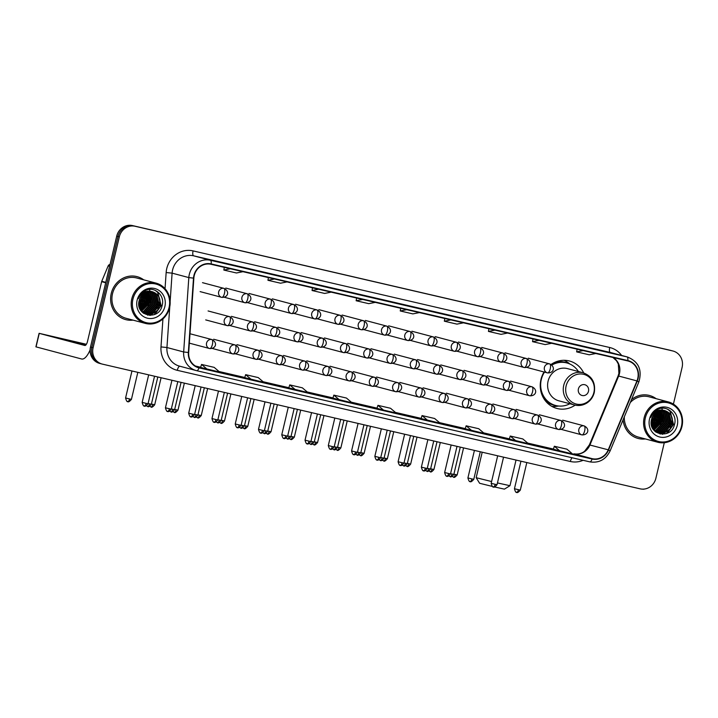 <?xml version="1.0" encoding="UTF-8"?>
<svg xmlns="http://www.w3.org/2000/svg" width="718" height="718" viewBox="0 0 718 718"><rect width="100%" height="100%" fill="white"/><g stroke="black" fill="none" stroke-linecap="round" stroke-linejoin="round"><path stroke-width="1.08" d="M544.038 371.987A24.538 22.85 104.9 0 0 540.941 379.571A24.538 22.85 104.9 0 0 556.899 408.452A24.538 22.85 104.9 0 0 575.136 405.14M583.698 372.938A24.538 22.85 104.9 0 0 569.5 361.01A24.538 22.85 104.9 0 0 551.047 364.475M654.026 429.938A18.524 17.241 104.9 0 0 654.798 429.131A18.524 17.241 104.9 0 1 654.026 429.938M656.072 427.551A18.524 17.241 104.9 0 0 659.295 420.515A18.524 17.241 104.9 0 0 659.564 412.805A18.524 17.241 104.9 0 1 659.295 420.515A18.524 17.241 104.9 0 1 656.072 427.551M653.129 429.176A18.524 17.241 104.9 0 0 653.847 428.377A18.524 17.241 104.9 0 1 653.129 429.176M655.408 426.277A18.524 17.241 104.9 0 0 657.984 420.165A18.524 17.241 104.9 0 1 655.408 426.277M141.634 311.109A18.524 17.241 104.9 0 0 142.406 310.302A18.524 17.241 104.9 0 1 141.634 311.109M143.681 308.722A18.524 17.241 104.9 0 0 146.903 301.686A18.524 17.241 104.9 0 0 147.172 293.967A18.524 17.241 104.9 0 1 146.903 301.686A18.524 17.241 104.9 0 1 143.681 308.722M140.737 310.347A18.524 17.241 104.9 0 0 141.455 309.548A18.524 17.241 104.9 0 1 140.737 310.347M143.017 307.439A18.524 17.241 104.9 0 0 145.592 301.336A18.524 17.241 104.9 0 1 143.017 307.439M673.412 404.126L682.1 367.392A13.893 12.933 104.9 0 0 673.071 351.039L670.459 350.348A13.893 12.933 104.9 0 0 670.082 350.258L132.489 225.578A13.893 12.933 104.9 0 0 116.702 236.177L90.495 347.018A13.893 12.933 104.9 0 0 99.524 363.362L100.834 363.712A13.893 12.933 104.9 0 0 101.202 363.802M673.071 351.039A13.893 12.933 104.9 0 0 672.694 350.949L135.11 226.269A13.893 12.933 104.9 0 0 119.314 236.868L93.107 347.709L91.805 347.368A13.893 12.933 104.9 0 0 100.834 363.712A13.893 12.933 104.9 0 1 91.805 347.368L118.003 236.518L91.805 347.368L90.495 347.018M135.11 226.269L133.799 225.928A13.893 12.933 104.9 0 0 118.003 236.518A13.893 12.933 104.9 0 1 133.799 225.928L671.393 350.599L132.489 225.578M659.384 411.872A18.524 17.241 104.9 0 0 659.133 410.849A18.524 17.241 104.9 0 1 659.384 411.872M147.002 293.043A18.524 17.241 104.9 0 0 146.75 292.02A18.524 17.241 104.9 0 1 147.002 293.043M111.245 293.456A22.222 20.696 104.9 0 0 125.704 319.618A22.222 20.696 104.9 0 0 133.018 320.12A22.222 20.696 104.9 0 1 125.704 319.618A22.222 20.696 104.9 0 1 111.245 293.456A22.222 20.696 104.9 0 1 137.12 276.654A22.222 20.696 104.9 0 0 111.245 293.456M623.089 419.797A22.222 20.696 104.9 0 0 638.087 438.447A22.222 20.696 104.9 0 0 645.41 438.949A22.222 20.696 104.9 0 1 638.087 438.447A22.222 20.696 104.9 0 1 623.089 419.797M194.237 275.595A14.818 13.795 -75.1 0 1 211.083 264.296L627.72 360.912A14.818 13.795 -75.1 0 1 628.115 361.01A14.818 13.795 -75.1 0 1 636.956 380.908L608.245 449.818A14.818 13.795 -75.1 0 1 592.188 458.667L199.11 367.499A14.818 13.795 -75.1 0 1 198.707 367.401A14.818 13.795 -75.1 0 1 188.69 352.52L193.851 278.144A14.818 13.795 -75.1 0 1 194.237 275.595M193.905 275.515A15.186 14.145 104.9 0 0 193.501 278.126L188.34 352.502A15.186 14.145 104.9 0 0 199.021 367.867L592.108 459.026A15.186 14.145 104.9 0 0 608.559 449.962L637.27 381.043A15.186 14.145 104.9 0 0 627.801 360.553L211.173 263.928A15.186 14.145 104.9 0 0 193.905 275.515M146.436 296.121A18.524 17.241 -75.1 0 1 145.925 301.425M658.828 414.95A18.524 17.241 -75.1 0 1 658.316 420.254M584.479 346.884L597.071 349.81A3.707 1.355 103.1 0 1 597.071 349.81A3.707 1.355 103.1 0 1 597.089 349.81L577.954 345.152L597.089 349.81M552.959 339.578A3.707 1.355 103.1 0 1 552.977 339.578A3.707 1.355 103.1 0 1 552.986 339.587L540.385 336.661M508.856 329.347A3.707 1.355 103.1 0 1 508.874 329.356A3.707 1.355 103.1 0 1 508.891 329.356L496.282 326.43M452.178 316.207L464.77 319.124A3.707 1.355 103.1 0 1 464.77 319.124A3.707 1.355 103.1 0 1 464.788 319.133L445.663 314.475L464.788 319.133M244.264 267.985A3.707 1.355 103.1 0 1 244.282 267.985A3.707 1.355 103.1 0 1 244.291 267.993L231.69 265.068M275.784 275.299L288.376 278.216A3.707 1.355 103.1 0 1 288.376 278.216A3.707 1.355 103.1 0 1 288.394 278.216L269.259 273.558L288.394 278.216M332.461 288.439A3.707 1.355 103.1 0 1 332.479 288.448A3.707 1.355 103.1 0 1 332.497 288.448L319.887 285.522M376.564 298.67A3.707 1.355 103.1 0 1 376.573 298.67A3.707 1.355 103.1 0 1 376.591 298.679L363.981 295.753M420.658 308.893A3.707 1.355 103.1 0 1 420.676 308.902A3.707 1.355 103.1 0 1 420.694 308.902L401.559 304.244L420.694 308.902M143.717 279.849A22.222 20.696 104.9 0 0 137.12 276.654A22.222 20.696 104.9 0 1 143.717 279.849M656.108 398.678A22.222 20.696 104.9 0 0 649.512 395.483A22.222 20.696 104.9 0 0 631.508 399.594A22.222 20.696 104.9 0 1 649.512 395.483L649.512 395.483A22.222 20.696 104.9 0 1 656.108 398.678M93.107 347.709A13.893 12.933 104.9 0 0 102.144 364.062A13.893 12.933 104.9 0 0 102.512 364.152L640.106 488.832A13.893 12.933 104.9 0 0 655.893 478.233L664.294 442.728M465.219 428.799L484.282 433.439L478.735 428.727L466.135 425.801L465.219 428.799M509.322 439.03L528.385 443.67L522.83 438.949L510.238 436.032L509.313 439.03M553.416 449.253L572.479 453.893L566.933 449.181L554.332 446.255L553.416 449.253M332.919 398.122L351.991 402.762L346.435 398.041L333.834 395.124L332.919 398.122M288.824 387.891L307.887 392.531L302.341 387.819L289.74 384.893L288.824 387.891M244.721 377.659L263.784 382.308L258.238 377.587L245.637 374.661L244.721 377.668M200.627 367.436L219.69 372.077L214.143 367.356L201.543 364.439L200.627 367.436M421.116 418.576L440.188 423.216L434.632 418.495L422.031 415.578L421.116 418.576M383.484 410.068L396.085 412.985L390.538 408.273L377.937 405.347L376.959 408.327L383.484 410.068L377.937 405.347M406.774 309.673L400.249 310.966L400.707 308.264M419.375 312.599L412.85 313.892L400.249 310.966M362.68 299.451L356.146 300.743L356.604 298.042M375.281 302.368L368.747 303.66L356.146 300.743M318.577 289.219L312.052 290.512L312.51 287.81M331.178 292.145L324.644 293.438L312.052 290.512M274.482 278.997L267.949 280.289L268.406 277.588M287.083 281.914L280.55 283.206L267.949 280.289M230.379 268.765L223.845 270.058L224.312 267.356M242.98 271.691L236.446 272.984L223.845 270.058M450.877 319.905L444.343 321.197L444.801 318.496M463.478 322.822L456.944 324.123L444.343 321.197M494.98 330.127L488.446 331.42L488.904 328.718M507.572 333.053L501.047 334.346L488.446 331.42M539.074 340.359L532.541 341.651L532.998 338.95M551.675 343.276L545.141 344.577L532.541 341.651M583.178 350.581L576.644 351.883L577.101 349.181M595.778 353.507L589.245 354.8L576.644 351.883M339.39 399.836L333.834 395.124M295.286 389.614L289.74 384.893M251.192 379.382L245.637 374.661M207.089 369.16L201.543 364.439M427.587 420.29L422.031 415.578M471.681 430.522L466.135 425.801M515.784 440.744L510.238 436.032M559.878 450.976L554.332 446.255M662.651 421.295A22.222 20.696 104.9 0 0 663.288 415.677A22.222 20.696 104.9 0 1 662.651 421.295M150.259 302.466A22.222 20.696 104.9 0 0 150.897 296.848A22.222 20.696 104.9 0 1 150.259 302.466M86.169 344.613L62.287 339.093L86.007 344.828M138.843 304.899A18.524 17.241 104.9 0 0 140.701 300.034M90.109 349.881A18.524 6.758 103.1 0 1 81.681 359.009A18.524 6.758 103.1 0 1 81.61 358.991L35.9 346.839L39.095 333.323L84.805 345.475A4.631 1.687 -76.9 0 0 84.823 345.484A4.631 1.687 -76.9 0 0 87.506 341.409L101.624 281.671A2.316 2.154 -75.1 0 1 101.75 281.285L108.149 265.929A2.316 2.154 -75.1 0 1 109.998 264.502M86.384 344.281L39.095 333.323M169.062 307.528A19.907 18.533 104.9 0 0 155.582 283.969A19.907 18.533 104.9 0 0 132.947 299.155A19.907 18.533 104.9 0 0 146.427 322.714A19.907 18.533 104.9 0 0 169.062 307.528M169.574 307.636A20.84 19.404 104.9 0 0 156.03 283.116A20.84 19.404 104.9 0 0 131.78 298.868A20.84 19.404 104.9 0 0 145.323 323.396A20.84 19.404 104.9 0 0 169.574 307.636M150.304 302.52A20.84 19.404 104.9 0 0 150.843 295.762M150.744 294.739A20.84 19.404 104.9 0 0 150.43 292.845M150.34 292.441A20.84 19.404 104.9 0 0 150.134 291.634M149.972 291.086A20.84 19.404 104.9 0 0 149.398 289.453M156.03 283.116L136.761 278.001A20.84 19.404 104.9 0 0 112.511 293.752A20.84 19.404 104.9 0 0 126.054 318.271L145.323 323.396M140.584 297.099L138.789 303.418M140.136 297.934L138.852 302.466M142.002 295.17L141.823 300.546L138.96 305.796M141.679 295.547L141.41 300.438L138.888 305.303M143.205 294.012L143.447 300.977L139.355 307.403M142.909 294.263L143.044 300.869L139.247 307.044M144.309 293.195L145.081 301.416L139.831 308.668M144.04 293.375L144.677 301.309L139.705 308.372M145.359 292.594L146.714 301.847L140.351 309.718M145.099 292.729L146.31 301.739L140.216 309.476M146.364 292.154L148.348 302.278L140.916 310.616M146.113 292.253L147.944 302.17L140.773 310.4M147.334 291.84L149.981 302.718L141.491 311.37M147.091 291.903L149.577 302.61L141.347 311.19M148.276 291.625L148.94 292.244L151.615 303.149L143.788 311.612L142.074 312.025M148.043 291.67L151.211 303.041L143.376 311.504L141.922 311.872M149.191 291.508L150.574 292.684L153.248 303.579L145.422 312.052L142.765 312.554M148.967 291.526L150.17 292.576L152.844 303.472L145.009 311.944L142.586 312.429M150.089 291.463L152.207 293.115L154.882 304.019L147.055 312.483L143.519 313.012M149.865 291.472L151.803 293.007L154.478 303.911L146.643 312.375L143.331 312.904M150.968 291.508L153.84 293.545L156.515 304.45L148.689 312.913L144.291 313.398M144.085 313.371L143.519 313.29M150.744 291.49L153.437 293.438L156.102 304.342L148.276 312.806L144.103 313.308M151.821 291.616L155.474 293.985L158.148 304.881L150.322 313.353L145.081 313.712M144.874 313.667L143.555 313.308M151.606 291.58L155.07 293.877L157.736 304.773L149.909 313.245L144.883 313.64M144.677 313.604L143.6 313.353M152.656 291.804L152.351 291.723A11.578 10.779 104.9 0 0 139.184 300.555C134.742 316.019 158.75 321.233 162.035 305.868C165.472 295.358 154.11 285.531 145.045 290.718C141.85 292.477 139.597 295.116 138.287 298.643C141.581 292.325 146.266 290.018 152.351 291.723C158.436 293.833 160.913 298.365 159.782 305.321L151.956 313.784L145.889 313.963L142.2 312.159M152.449 291.75L156.703 294.308L159.369 305.213L151.543 313.676L145.485 313.856L142.837 312.752M137.147 300.124A15.284 14.225 104.9 0 0 147.486 318.209A15.284 14.225 104.9 0 0 164.862 306.559A15.284 14.225 104.9 0 0 154.514 288.474A15.284 14.225 104.9 0 0 137.147 300.124M155.124 290.314L157.619 292.271L160.931 305.545L154.047 314.708M159.764 301.722L157.942 308.578M155.483 311.899L149.811 315.435M158.131 301.282L156.309 308.139M153.849 311.468L150.627 313.928M150.098 314.215L147.63 315.166M149.963 299.119L148.141 305.976M148.33 298.679L146.508 305.536M146.696 298.248L144.874 305.105M145.072 297.817L143.241 304.665M143.438 297.378L141.617 304.235M141.805 296.947L139.983 303.804M140.046 298.105L138.87 302.314M155.573 290.521L157.825 292.325L161.137 305.599L154.962 314.322M156.712 310.786L150.179 315.435M155.079 310.356L151.166 313.793M150.547 314.143L147.854 315.211M153.455 309.925L149.532 313.353M148.913 313.703L147.872 314.206M151.821 309.485L147.899 312.922M150.188 309.054L146.266 312.492M142.02 306.882L139.974 308.991M140.387 306.451L139.4 307.564M497.457 482.927L509.968 485.7L504.404 489.137L494.684 486.975M509.968 485.7L516.036 460.058M588.491 391.283A5.556 5.17 104.9 0 0 584.721 384.704A5.556 5.17 104.9 0 0 578.403 388.941A5.556 5.17 104.9 0 0 582.172 395.519A5.556 5.17 104.9 0 0 588.491 391.283M583.133 372.777L567.48 368.621A16.667 15.518 104.9 0 0 548.076 381.222A16.667 15.518 104.9 0 0 558.918 400.841L574.571 404.997C578.852 406.065 582.926 405.419 586.785 403.076C590.636 400.572 593.131 397.045 594.28 392.486C595.716 382.667 592 376.097 583.133 372.777A16.667 15.518 104.9 0 0 563.729 385.386A16.667 15.518 104.9 0 0 574.571 404.997M578.43 371.529A21.998 20.481 104.9 0 0 566.888 362.958A21.998 20.481 104.9 0 0 551.837 365.094M544.504 372.112A21.998 20.481 104.9 0 0 541.291 379.58A21.998 20.481 104.9 0 0 555.588 405.464A21.998 20.481 104.9 0 0 569.868 403.749M566.888 362.958L566.233 362.778A21.998 20.481 104.9 0 0 551.46 364.762M540.663 390.278A21.998 20.481 104.9 0 0 554.942 405.293L555.588 405.464M482.2 452.205L476.178 477.703L491.597 481.545M492.27 486.409L479.615 483.277L476.178 477.703M558.766 406.029L557.168 406.262A24.08 22.42 -75.1 0 1 551.819 406.37M564.061 360.301A24.08 22.42 -75.1 0 1 568.656 363.048L569.921 364.044M651.235 423.737A18.524 17.241 104.9 0 0 653.084 418.863M644.297 489.057A18.524 6.758 103.1 0 1 642.798 489.146A18.524 6.758 103.1 0 1 642.781 489.137L642.781 489.137M681.454 426.357A19.907 18.533 104.9 0 0 667.973 402.798A19.907 18.533 104.9 0 0 645.329 417.984A19.907 18.533 104.9 0 0 658.81 441.552A19.907 18.533 104.9 0 0 681.454 426.357M681.965 426.474A20.84 19.404 104.9 0 0 668.422 401.945A20.84 19.404 104.9 0 0 644.163 417.705A20.84 19.404 104.9 0 0 657.715 442.225A20.84 19.404 104.9 0 0 681.965 426.474M662.696 421.349A20.84 19.404 104.9 0 0 663.235 414.6M663.136 413.577A20.84 19.404 104.9 0 0 662.822 411.683M662.732 411.279A20.84 19.404 104.9 0 0 662.517 410.463M662.364 409.924A20.84 19.404 104.9 0 0 661.781 408.282M668.422 401.945L649.153 396.83A20.84 19.404 104.9 0 0 630.278 402.538M652.976 415.928L651.181 422.247M652.518 416.763L651.244 421.295M654.394 413.999L654.206 419.375L651.352 424.625M654.062 414.376L653.802 419.267L651.28 424.141M655.597 412.841L655.839 419.815L651.738 426.232M655.301 413.092L655.435 419.707L651.63 425.873M656.701 412.024L657.473 420.245L652.213 427.506M656.431 412.213L657.069 420.138L652.088 427.21M657.751 411.432L659.106 420.676L652.743 428.556M657.491 411.567L658.702 420.569L652.608 428.305M658.756 410.983L660.74 421.116L653.299 429.445M658.505 411.082L660.336 421.008L653.165 429.238M659.725 410.669L662.373 421.547L653.883 430.208M659.483 410.741L661.969 421.439L653.739 430.028M660.668 410.454L661.332 411.082L664.006 421.978L656.18 430.45L654.457 430.854M660.434 410.499L663.594 421.87L655.767 430.342L654.313 430.701M661.583 410.337L662.965 411.513L665.64 422.417L657.814 430.881L655.157 431.392M661.359 410.355L662.561 411.405L665.227 422.31L657.401 430.773L654.969 431.267M662.481 410.301L664.599 411.944L667.273 422.848L659.447 431.312L655.911 431.841M662.256 410.301L664.195 411.836L666.86 422.74L659.034 431.204L655.722 431.733M663.351 410.337L666.232 412.383L668.907 423.279L661.081 431.751L656.683 432.227M656.467 432.2L655.911 432.119M663.136 410.319L665.828 412.276L668.494 423.171L660.668 431.644L656.485 432.137M664.213 410.454L667.866 412.814L670.54 423.719L662.705 432.182L657.473 432.541M657.266 432.505L655.938 432.146M663.997 410.418L667.462 412.706L670.127 423.611L662.301 432.074L657.275 432.469M657.069 432.433L655.992 432.182M665.048 410.633L664.742 410.561A11.578 10.779 104.9 0 0 651.576 419.393C647.133 434.857 671.142 440.062 674.426 424.706C677.864 414.187 666.501 404.36 657.437 409.556C654.242 411.306 651.989 413.945 650.679 417.481C653.972 411.154 658.657 408.847 664.742 410.561C670.827 412.671 673.304 417.203 672.174 424.15L664.338 432.613L658.28 432.792L654.592 430.988M664.841 410.579L669.086 413.137L671.761 424.042L663.935 432.505L657.876 432.685L655.229 431.581M649.53 418.962A15.284 14.225 104.9 0 0 659.878 437.047A15.284 14.225 104.9 0 0 677.254 425.388A15.284 14.225 104.9 0 0 666.905 407.303A15.284 14.225 104.9 0 0 649.53 418.962M624.319 416.853A20.84 19.404 104.9 0 0 638.446 437.1L657.715 442.225M667.516 409.152L670.011 411.1L673.322 424.383L666.439 433.537M672.156 420.551L670.334 427.407M667.875 430.728L662.202 434.264M670.522 420.12L668.7 426.977M666.241 430.297L663.019 432.766M662.481 433.044L660.021 433.995M662.355 417.948L660.533 424.805M660.722 417.517L658.9 424.374M659.088 417.077L657.266 423.934M657.455 416.646L655.633 423.503M655.821 416.216L653.999 423.073M654.197 415.776L652.366 422.633M652.438 416.934L651.253 421.152M667.964 409.35L670.217 411.154L673.529 424.437L667.354 433.16M669.104 429.624L662.561 434.264M667.471 429.184L663.558 432.622M662.929 432.972L660.246 434.049M665.837 428.754L661.924 432.191M661.305 432.541L660.264 433.035M664.204 428.323L660.291 431.751M662.579 427.883L658.657 431.321M654.412 425.711L652.366 427.82M652.779 425.28L651.791 426.402M116.702 236.177L119.314 236.868M670.082 350.258L672.694 350.949M636.956 380.908L618.665 376.044A14.818 13.795 104.9 0 0 619.463 373.593A14.818 13.795 104.9 0 0 613.082 357.519M592.188 458.667L573.897 453.803A14.818 13.795 104.9 0 0 589.954 444.963L618.665 376.044L618.081 375.981L618.907 373.423L618.315 364.035L616.511 360.768L612.948 357.492M165.032 288.681L166.154 272.535A23.155 21.558 -75.1 0 1 193.079 250.887L609.717 347.512A4.631 1.687 -76.9 0 0 610.282 352.448L193.654 255.823A18.524 17.241 104.9 0 0 172.589 269.95A18.524 17.241 104.9 0 0 172.105 273.145L170.148 301.38M609.717 347.512A23.155 21.558 -75.1 0 1 621.644 355.464M610.776 352.574A18.524 17.241 104.9 0 0 610.282 352.448L627.002 356.891A18.524 17.241 -75.1 0 1 627.496 357.017L610.776 352.574M188.34 352.502L183.664 351.964L166.944 347.521A18.524 17.241 104.9 0 0 179.473 366.126L196.705 370.694A4.631 1.687 -76.9 0 0 196.705 370.694A18.524 17.241 -75.1 0 1 196.194 370.569A18.524 17.241 -75.1 0 1 183.664 351.964L188.825 277.588A18.524 17.241 -75.1 0 1 189.31 274.402A18.524 17.241 -75.1 0 1 210.365 260.266A4.631 1.687 103.1 0 1 211.173 263.928M193.501 278.126L188.825 277.588L172.105 273.145L166.154 272.535M592.108 459.026A4.631 1.687 103.1 0 1 589.792 461.862L196.705 370.694A4.631 1.687 -76.9 0 0 199.021 367.867M608.559 449.962L610.156 450.832C605.804 459.592 599.009 463.263 589.792 461.862A4.631 1.687 103.1 0 1 589.765 461.853L196.723 370.703M637.27 381.043L638.867 381.922C642.359 369.851 638.571 361.549 627.496 357.017M627.801 360.553A4.631 1.687 -76.9 0 0 627.002 356.891L210.365 260.266L193.654 255.823A4.631 1.687 -76.9 0 1 193.079 250.887M583.106 460.31A23.155 21.558 -75.1 0 1 570.352 461.486L177.265 370.317A23.155 21.558 -75.1 0 1 160.994 346.911L162.932 318.918M169.78 306.703L166.944 347.521L160.994 346.911M179.868 366.234A4.631 1.687 -76.9 0 0 177.265 370.317M572.129 457.761A4.631 1.687 -76.9 0 0 570.352 461.486M608.245 449.818L589.37 444.891L618.081 375.981M199.11 367.499L198.312 367.293M195.449 366.036L200.681 367.248L195.449 366.036M219.008 371.502L244.784 377.48L219.008 371.502M263.111 381.725L288.878 387.702L263.111 381.725M307.205 391.956L332.981 397.934L307.205 391.956M351.308 402.179L377.076 408.156L351.308 402.179M395.403 412.41L421.179 418.388L395.403 412.41M439.506 422.633L465.273 428.61L439.506 422.633M483.6 432.864L509.376 438.842L483.6 432.864M527.703 443.096L553.47 449.064L527.703 443.087M589.37 444.891L584.676 451.164C583.608 452.134 579.776 454.835 573.87 453.794L573.897 453.803A8.338 3.043 -76.9 0 0 573.87 453.794A8.338 3.043 -76.9 0 0 573.835 453.794M105.69 282.757L101.624 281.671M39.248 333.367L36.053 346.884M101.75 281.285L105.779 282.362M109.576 266.306L108.149 265.929M147.037 300.097A18.524 17.241 104.9 0 0 146.939 293.518M146.768 292.693A18.524 17.241 104.9 0 0 146.607 292.064M138.879 305.186A18.524 17.241 104.9 0 0 140.863 300.079M147.325 301.784A18.982 17.672 104.9 0 0 147.809 295.547M147.657 294.236A18.982 17.672 104.9 0 0 147.208 292.029M593.894 392.423A15.311 14.261 104.9 0 0 583.528 374.293A15.311 14.261 104.9 0 0 566.116 385.979A15.311 14.261 104.9 0 0 576.482 404.099A15.311 14.261 104.9 0 0 593.894 392.423M544.63 399.791A22.204 20.669 104.9 0 0 556.728 405.733M568.01 363.29A22.204 20.669 104.9 0 0 554.556 362.437M223.926 288.358A4.631 4.308 104.9 0 0 218.658 291.894A4.631 4.308 104.9 0 0 221.799 297.369A4.631 1.687 -76.9 0 0 221.817 297.378A4.631 1.687 -76.9 0 0 224.492 293.303A4.631 1.687 103.1 0 0 223.926 288.358A4.631 4.308 104.9 0 1 224.052 288.394C229.939 291.337 228.109 297.629 221.817 297.378L200.116 291.616M129.563 398.957L125.578 397.978C127.176 403.992 128.414 400.725 127.822 401.604A3.007 1.095 -76.9 0 0 127.822 401.604A3.007 1.095 -76.9 0 0 129.563 398.957L131.43 399.361L137.82 372.337M247.198 293.761A4.631 4.308 104.9 0 0 241.93 297.288A4.631 4.308 104.9 0 0 245.062 302.772A4.631 1.687 -76.9 0 0 245.08 302.772A4.631 1.687 -76.9 0 0 247.764 298.697A4.631 1.687 103.1 0 0 247.198 293.761A4.631 4.308 104.9 0 1 247.315 293.788C253.212 296.74 251.372 303.032 245.08 302.772L224.33 297.261M149.739 406.289L151.094 406.998A3.007 1.095 -76.9 0 0 151.094 406.998A3.007 1.095 -76.9 0 0 152.835 404.351L151.417 404.019M161.092 377.74L154.702 404.764L152.835 404.351M270.462 299.155A4.631 4.308 104.9 0 0 265.193 302.682A4.631 4.308 104.9 0 0 268.335 308.166A4.631 1.687 -76.9 0 0 268.352 308.166A4.631 1.687 -76.9 0 0 271.027 304.091A4.631 1.687 103.1 0 0 270.462 299.155A4.631 4.308 104.9 0 1 270.587 299.182C276.475 302.134 274.644 308.426 268.352 308.166L247.593 302.655M173.002 411.683L174.357 412.392A3.007 1.095 -76.9 0 0 174.357 412.392A3.007 1.095 -76.9 0 0 176.098 409.745L174.689 409.413M184.355 383.134L177.965 410.157L176.098 409.745M293.734 304.549A4.631 4.308 104.9 0 0 288.465 308.085A4.631 4.308 104.9 0 0 291.598 313.56A4.631 1.687 -76.9 0 0 291.616 313.569A4.631 1.687 -76.9 0 0 294.299 309.485A4.631 1.687 103.1 0 0 293.734 304.549A4.631 4.308 104.9 0 1 293.85 304.576C299.747 307.528 297.907 313.82 291.616 313.569L270.865 308.049M196.274 417.077L197.629 417.795A3.007 1.095 -76.9 0 0 197.629 417.795A3.007 1.095 -76.9 0 0 199.371 415.139L197.953 414.807M207.628 388.528L201.237 415.551L199.371 415.139M316.997 309.943A4.631 4.308 104.9 0 0 311.729 313.479A4.631 4.308 104.9 0 0 314.87 318.954A4.631 1.687 -76.9 0 0 314.888 318.963A4.631 1.687 -76.9 0 0 317.562 314.888A4.631 1.687 103.1 0 0 316.997 309.943A4.631 4.308 104.9 0 1 317.123 309.979C323.01 312.922 321.179 319.214 314.888 318.963L294.129 313.452M219.537 422.471L220.893 423.189A3.007 1.095 -76.9 0 0 220.893 423.189A3.007 1.095 -76.9 0 0 222.634 420.542L221.225 420.209M230.891 393.922L224.501 420.945L222.634 420.542M340.269 315.346A4.631 4.308 104.9 0 0 335.001 318.873A4.631 4.308 104.9 0 0 338.133 324.356A4.631 1.687 -76.9 0 0 338.151 324.356A4.631 1.687 -76.9 0 0 340.835 320.282A4.631 1.687 103.1 0 0 340.269 315.346A4.631 4.308 104.9 0 1 340.386 315.373C346.282 318.316 344.443 324.617 338.151 324.356L317.401 318.846M242.81 427.874L244.165 428.583A3.007 1.095 -76.9 0 0 244.165 428.583A3.007 1.095 -76.9 0 0 245.906 425.936L244.488 425.603M254.163 399.325L247.773 426.348L245.906 425.936M363.532 320.74A4.631 4.308 104.9 0 0 358.264 324.267A4.631 4.308 104.9 0 0 361.405 329.75A4.631 1.687 -76.9 0 0 361.423 329.75A4.631 1.687 -76.9 0 0 364.098 325.676A4.631 1.687 103.1 0 0 363.532 320.74A4.631 4.308 104.9 0 1 363.658 320.766C369.546 323.719 367.715 330.011 361.423 329.75L340.664 324.24M266.073 433.268L267.428 433.977A3.007 1.095 -76.9 0 0 267.428 433.977A3.007 1.095 -76.9 0 0 269.169 431.33L267.76 430.997M277.426 404.719L271.036 431.742L269.169 431.33M386.805 326.134A4.631 4.308 104.9 0 0 381.536 329.67A4.631 4.308 104.9 0 0 384.668 335.144A4.631 1.687 -76.9 0 0 384.686 335.153A4.631 1.687 -76.9 0 0 387.37 331.07A4.631 1.687 103.1 0 0 386.805 326.134A4.631 4.308 104.9 0 1 386.921 326.16C392.818 329.113 390.978 335.405 384.686 335.153L363.927 329.634M289.345 438.662L290.7 439.38A3.007 1.095 -76.9 0 0 290.7 439.38A3.007 1.095 -76.9 0 0 292.441 436.724L291.023 436.391M300.698 410.113L294.308 437.136L292.441 436.724M410.068 331.528A4.631 4.308 104.9 0 0 404.799 335.064A4.631 4.308 104.9 0 0 407.941 340.538A4.631 1.687 -76.9 0 0 407.959 340.547A4.631 1.687 -76.9 0 0 410.633 336.473A4.631 1.687 103.1 0 0 410.068 331.528A4.631 4.308 104.9 0 1 410.193 331.563C416.081 334.507 414.25 340.799 407.959 340.547L387.199 335.028M312.608 444.056L313.963 444.774A3.007 1.095 -76.9 0 0 313.963 444.774A3.007 1.095 -76.9 0 0 315.705 442.126L314.296 441.794M323.962 415.507L317.571 442.53L315.705 442.126M433.331 336.921A4.631 4.308 104.9 0 0 428.072 340.458A4.631 4.308 104.9 0 0 431.204 345.941A4.631 1.687 -76.9 0 0 431.222 345.941A4.631 1.687 -76.9 0 0 433.905 341.867A4.631 1.687 103.1 0 0 433.331 336.921A4.631 4.308 104.9 0 1 433.457 336.957C439.353 339.901 437.513 346.202 431.222 345.941L410.463 340.431M335.88 449.459L337.236 450.168A3.007 1.095 -76.9 0 0 337.236 450.168A3.007 1.095 -76.9 0 0 338.977 447.52L337.559 447.188M347.234 420.91L340.844 447.933L338.977 447.52M456.603 342.324A4.631 4.308 104.9 0 0 451.335 345.852A4.631 4.308 104.9 0 0 454.476 351.335A4.631 1.687 -76.9 0 0 454.494 351.335A4.631 1.687 -76.9 0 0 457.169 347.261A4.631 1.687 103.1 0 0 456.603 342.324A4.631 4.308 104.9 0 1 456.729 342.351C462.616 345.304 460.785 351.596 454.494 351.335L433.735 345.825M359.144 454.853L360.499 455.562A3.007 1.095 -76.9 0 0 360.499 455.562A3.007 1.095 -76.9 0 0 362.24 452.914L360.831 452.582M370.497 426.304L364.107 453.327L362.24 452.914M479.866 347.718A4.631 4.308 104.9 0 0 474.607 351.246A4.631 4.308 104.9 0 0 477.739 356.729A4.631 1.687 -76.9 0 0 477.757 356.738A4.631 1.687 -76.9 0 0 480.441 352.655A4.631 1.687 103.1 0 0 479.866 347.718A4.631 4.308 104.9 0 1 479.992 347.745C485.889 350.698 484.049 356.99 477.757 356.738L456.998 351.219M382.416 460.247L383.771 460.965A3.007 1.095 -76.9 0 0 383.771 460.965A3.007 1.095 -76.9 0 0 385.512 458.308L384.094 457.976M393.76 431.697L387.379 458.721L385.512 458.308M503.139 353.112A4.631 4.308 104.9 0 0 497.87 356.649A4.631 4.308 104.9 0 0 501.011 362.123A4.631 1.687 -76.9 0 0 501.029 362.132A4.631 1.687 -76.9 0 0 503.704 358.058A4.631 1.687 103.1 0 0 503.139 353.112A4.631 4.308 104.9 0 1 503.264 353.148C509.152 356.092 507.321 362.384 501.029 362.132L480.27 356.613M405.679 465.641L407.034 466.359A3.007 1.095 -76.9 0 0 407.034 466.359A3.007 1.095 -76.9 0 0 408.775 463.711L407.366 463.379M417.032 437.091L410.642 464.115L408.775 463.711M526.402 358.506A4.631 4.308 104.9 0 0 521.142 362.043A4.631 4.308 104.9 0 0 524.275 367.526A4.631 1.687 -76.9 0 0 524.293 367.526A4.631 1.687 -76.9 0 0 526.976 363.452A4.631 1.687 103.1 0 0 526.402 358.506A4.631 4.308 104.9 0 1 526.527 358.542C532.424 361.486 530.584 367.778 524.293 367.526L503.533 362.016M428.951 471.044L430.306 471.753A3.007 1.095 -76.9 0 0 430.306 471.753A3.007 1.095 -76.9 0 0 432.048 469.105L430.629 468.773M440.296 442.494L433.914 469.518L432.048 469.105M549.674 363.909A4.631 4.308 104.9 0 0 544.406 367.436A4.631 4.308 104.9 0 0 547.547 372.92A4.631 1.687 -76.9 0 0 547.565 372.92A4.631 1.687 -76.9 0 0 550.239 368.846A4.631 1.687 103.1 0 0 549.674 363.909A4.631 4.308 104.9 0 1 549.8 363.936C555.687 366.889 553.856 373.18 547.565 372.92L526.806 367.41M452.214 476.438L453.57 477.147A3.007 1.095 -76.9 0 0 453.57 477.147A3.007 1.095 -76.9 0 0 455.311 474.499L453.902 474.167M463.568 447.888L457.178 474.912L455.311 474.499M147.737 406.505A3.007 1.095 -76.9 0 0 147.755 406.505A3.007 1.095 -76.9 0 0 149.497 403.857L148.079 403.525M229.509 316.656A4.631 4.308 104.9 0 0 224.249 320.183A4.631 4.308 104.9 0 0 227.382 325.667A4.631 1.687 -76.9 0 0 227.4 325.667A4.631 1.687 -76.9 0 0 230.083 321.592A4.631 1.687 103.1 0 0 229.509 316.656A4.631 4.308 104.9 0 1 229.634 316.683C235.531 319.636 233.691 325.927 227.4 325.667L205.707 319.905M157.816 376.977L151.363 404.27L149.497 403.857M169.663 411.19L171.019 411.899A3.007 1.095 -76.9 0 0 171.019 411.899A3.007 1.095 -76.9 0 0 172.76 409.251L171.351 408.919M252.781 322.05A4.631 4.308 104.9 0 0 247.513 325.577A4.631 4.308 104.9 0 0 250.645 331.061A4.631 1.687 -76.9 0 0 250.672 331.061A4.631 1.687 -76.9 0 0 253.346 326.986A4.631 1.687 103.1 0 0 252.781 322.05A4.631 4.308 104.9 0 1 252.907 322.077C258.794 325.03 256.954 331.321 250.672 331.061L229.913 325.55M181.08 382.371L174.627 409.664L172.76 409.251M194.273 417.293A3.007 1.095 -76.9 0 0 194.291 417.302A3.007 1.095 -76.9 0 0 196.032 414.645L194.614 414.313M276.044 327.444A4.631 4.308 104.9 0 0 270.785 330.98A4.631 4.308 104.9 0 0 273.917 336.455A4.631 1.687 -76.9 0 0 273.935 336.464A4.631 1.687 -76.9 0 0 276.609 332.38A4.631 1.687 103.1 0 0 276.044 327.444A4.631 4.308 104.9 0 1 276.17 327.471C282.057 330.424 280.226 336.715 273.935 336.464L253.176 330.944M204.352 387.765L197.899 415.058L196.032 414.645M216.199 421.978L217.554 422.696A3.007 1.095 -76.9 0 0 217.554 422.696A3.007 1.095 -76.9 0 0 219.295 420.048L217.886 419.716M299.316 332.838A4.631 4.308 104.9 0 0 294.048 336.374A4.631 4.308 104.9 0 0 297.18 341.849A4.631 1.687 -76.9 0 0 297.198 341.858A4.631 1.687 -76.9 0 0 299.882 337.783A4.631 1.687 103.1 0 0 299.316 332.838A4.631 4.308 104.9 0 1 299.442 332.874C305.329 335.818 303.49 342.109 297.198 341.858L276.448 336.347M227.615 393.168L221.162 420.452L219.295 420.048M240.808 428.09A3.007 1.095 -76.9 0 0 240.826 428.09A3.007 1.095 -76.9 0 0 242.567 425.442L241.149 425.11M322.579 338.241A4.631 4.308 104.9 0 0 317.32 341.768A4.631 4.308 104.9 0 0 320.452 347.252A4.631 1.687 -76.9 0 0 320.47 347.252A4.631 1.687 -76.9 0 0 323.145 343.177A4.631 1.687 103.1 0 0 322.579 338.241A4.631 4.308 104.9 0 1 322.705 338.268C328.593 341.212 326.762 347.512 320.47 347.252L299.711 341.741M250.887 398.562L244.434 425.855L242.567 425.442M262.734 432.774L264.089 433.484A3.007 1.095 -76.9 0 0 264.089 433.484A3.007 1.095 -76.9 0 0 265.831 430.836L264.421 430.504M345.852 343.635A4.631 4.308 104.9 0 0 340.583 347.162A4.631 4.308 104.9 0 0 343.716 352.646A4.631 1.687 -76.9 0 0 343.734 352.646A4.631 1.687 -76.9 0 0 346.417 348.571A4.631 1.687 103.1 0 0 345.852 343.635A4.631 4.308 104.9 0 1 345.977 343.662C351.865 346.614 350.025 352.906 343.734 352.646L322.983 347.135M274.15 403.956L267.697 431.249L265.831 430.836M287.344 438.877A3.007 1.095 -76.9 0 0 287.362 438.886A3.007 1.095 -76.9 0 0 289.103 436.23L287.685 435.898M369.115 349.029A4.631 4.308 104.9 0 0 363.855 352.565A4.631 4.308 104.9 0 0 366.988 358.04A4.631 1.687 -76.9 0 0 367.006 358.049A4.631 1.687 -76.9 0 0 369.68 353.965A4.631 1.687 103.1 0 0 369.115 349.029A4.631 4.308 104.9 0 1 369.24 349.056C375.128 352.008 373.297 358.3 367.006 358.049L346.247 352.529M297.423 409.35L290.969 436.643L289.103 436.23M309.27 443.562L310.625 444.28A3.007 1.095 -76.9 0 0 310.625 444.28A3.007 1.095 -76.9 0 0 312.366 441.633L310.957 441.301M392.387 354.423A4.631 4.308 104.9 0 0 387.119 357.959A4.631 4.308 104.9 0 0 390.251 363.434A4.631 1.687 -76.9 0 0 390.269 363.443A4.631 1.687 -76.9 0 0 392.952 359.368A4.631 1.687 103.1 0 0 392.387 354.423A4.631 4.308 104.9 0 1 392.504 354.459C398.4 357.402 396.56 363.694 390.269 363.443L369.519 357.923M320.686 414.753L314.233 442.037L312.366 441.633M333.879 449.674A3.007 1.095 -76.9 0 0 333.897 449.674A3.007 1.095 -76.9 0 0 335.638 447.027L334.22 446.695M415.65 359.817A4.631 4.308 104.9 0 0 410.391 363.353A4.631 4.308 104.9 0 0 413.523 368.837A4.631 1.687 -76.9 0 0 413.541 368.837A4.631 1.687 -76.9 0 0 416.216 364.762A4.631 1.687 103.1 0 0 415.65 359.817A4.631 4.308 104.9 0 1 415.776 359.853C421.663 362.796 419.833 369.097 413.541 368.837L392.782 363.326M343.949 420.147L337.505 447.44L335.638 447.027M355.805 454.359L357.16 455.068A3.007 1.095 -76.9 0 0 357.16 455.068A3.007 1.095 -76.9 0 0 358.901 452.421L357.492 452.089M438.922 365.22A4.631 4.308 104.9 0 0 433.654 368.747A4.631 4.308 104.9 0 0 436.786 374.231A4.631 1.687 -76.9 0 0 436.804 374.231A4.631 1.687 -76.9 0 0 439.488 370.156A4.631 1.687 103.1 0 0 438.922 365.22A4.631 4.308 104.9 0 1 439.039 365.247C444.936 368.199 443.096 374.491 436.804 374.231L416.054 368.72M367.221 425.541L360.768 452.834L358.901 452.421M380.414 460.462A3.007 1.095 -76.9 0 0 380.432 460.471A3.007 1.095 -76.9 0 0 382.173 457.815L380.755 457.483M462.186 370.614A4.631 4.308 104.9 0 0 456.917 374.141A4.631 4.308 104.9 0 0 460.058 379.625A4.631 1.687 -76.9 0 0 460.076 379.634A4.631 1.687 -76.9 0 0 462.751 375.55A4.631 1.687 103.1 0 0 462.186 370.614A4.631 4.308 104.9 0 1 462.311 370.641C468.199 373.593 466.368 379.885 460.076 379.634L439.317 374.114M390.484 430.935L384.04 458.228L382.173 457.815M402.34 465.147L403.695 465.865A3.007 1.095 -76.9 0 0 403.695 465.865A3.007 1.095 -76.9 0 0 405.437 463.218L404.028 462.886M485.458 376.008A4.631 4.308 104.9 0 0 480.189 379.544A4.631 4.308 104.9 0 0 483.322 385.019A4.631 1.687 -76.9 0 0 483.34 385.027A4.631 1.687 -76.9 0 0 486.023 380.953A4.631 1.687 103.1 0 0 485.458 376.008A4.631 4.308 104.9 0 1 485.574 376.044C491.471 378.987 489.631 385.279 483.34 385.027L462.589 379.508M413.756 436.338L407.303 463.622L405.437 463.218M426.95 471.259A3.007 1.095 -76.9 0 0 426.968 471.259A3.007 1.095 -76.9 0 0 428.709 468.612L427.291 468.28M508.721 381.402A4.631 4.308 104.9 0 0 503.453 384.938A4.631 4.308 104.9 0 0 506.594 390.421A4.631 1.687 -76.9 0 0 506.612 390.421A4.631 1.687 -76.9 0 0 509.286 386.347A4.631 1.687 103.1 0 0 508.721 381.402A4.631 4.308 104.9 0 1 508.847 381.438C514.734 384.381 512.903 390.673 506.612 390.421L485.853 384.911M437.02 441.732L430.576 469.025L428.709 468.612M448.876 475.944L450.231 476.653A3.007 1.095 -76.9 0 0 450.231 476.653A3.007 1.095 -76.9 0 0 451.972 474.006L450.563 473.674M531.993 386.805A4.631 4.308 104.9 0 0 526.725 390.332A4.631 4.308 104.9 0 0 529.857 395.815A4.631 1.687 -76.9 0 0 529.875 395.815A4.631 1.687 -76.9 0 0 532.559 391.741A4.631 1.687 103.1 0 0 531.993 386.805A4.631 4.308 104.9 0 1 532.11 386.831C538.006 389.784 536.166 396.076 529.875 395.815L509.125 390.305M460.292 447.126L453.839 474.418L451.972 474.006M146.158 403.363L142.164 402.385C143.762 408.398 145.009 405.131 144.417 406.011A3.007 1.095 -76.9 0 0 144.417 406.011A3.007 1.095 -76.9 0 0 146.158 403.363L148.025 403.776L154.541 376.214M211.828 339.551A4.631 4.308 104.9 0 0 206.56 343.078A4.631 4.308 104.9 0 0 209.701 348.562A4.631 1.687 -76.9 0 0 209.719 348.562A4.631 1.687 -76.9 0 0 212.393 344.487A4.631 1.687 103.1 0 0 211.828 339.551A4.631 4.308 104.9 0 1 211.954 339.578C217.841 342.531 216.01 348.822 209.719 348.562L189.337 343.15M169.421 408.757L165.436 407.788C167.034 413.792 168.272 410.525 167.68 411.405A3.007 1.095 -76.9 0 0 169.421 408.757L171.288 409.17L177.804 381.617M167.671 411.405A3.007 1.095 -76.9 0 0 167.68 411.405C167.509 410.382 167.366 413.801 171.288 409.17M235.091 344.945A4.631 4.308 104.9 0 0 229.832 348.472A4.631 4.308 104.9 0 0 232.964 353.956A4.631 1.687 -76.9 0 0 232.982 353.956A4.631 1.687 -76.9 0 0 235.666 349.881A4.631 1.687 103.1 0 0 235.091 344.945A4.631 4.308 104.9 0 1 235.217 344.972C241.113 347.925 239.274 354.216 232.982 353.956L212.223 348.445M192.693 414.151L188.699 413.182C190.297 419.186 191.544 415.919 190.952 416.808A3.007 1.095 -76.9 0 0 190.952 416.808A3.007 1.095 -76.9 0 0 192.693 414.151L194.56 414.564L201.076 387.011M258.363 350.339A4.631 4.308 104.9 0 0 253.095 353.875A4.631 4.308 104.9 0 0 256.236 359.35A4.631 1.687 -76.9 0 0 256.254 359.359A4.631 1.687 -76.9 0 0 258.929 355.275A4.631 1.687 103.1 0 0 258.363 350.339A4.631 4.308 104.9 0 1 258.489 350.366C264.377 353.319 262.546 359.61 256.254 359.359L235.495 353.839M215.956 419.554L211.972 418.576C213.569 424.589 214.808 421.322 214.215 422.202A3.007 1.095 -76.9 0 0 215.956 419.554L217.823 419.958L224.339 392.405M214.206 422.202A3.007 1.095 -76.9 0 0 214.215 422.202C214.045 421.17 213.901 424.589 217.823 419.958M281.627 355.733A4.631 4.308 104.9 0 0 276.367 359.269A4.631 4.308 104.9 0 0 279.499 364.744A4.631 1.687 -76.9 0 0 279.517 364.753A4.631 1.687 -76.9 0 0 282.201 360.678A4.631 1.687 103.1 0 0 281.627 355.733A4.631 4.308 104.9 0 1 281.752 355.769C287.649 358.713 285.809 365.004 279.517 364.753L258.758 359.242M239.229 424.948L235.235 423.97C236.832 429.983 238.071 426.716 237.487 427.596A3.007 1.095 -76.9 0 0 237.487 427.596A3.007 1.095 -76.9 0 0 239.229 424.948L241.095 425.361L247.611 397.799M304.899 361.136A4.631 4.308 104.9 0 0 299.63 364.663A4.631 4.308 104.9 0 0 302.772 370.147A4.631 1.687 -76.9 0 0 302.79 370.147A4.631 1.687 -76.9 0 0 305.464 366.072A4.631 1.687 103.1 0 0 304.899 361.136A4.631 4.308 104.9 0 1 305.024 361.163C310.912 364.116 309.081 370.407 302.79 370.147L282.03 364.636M262.492 430.342L258.498 429.373C260.104 435.377 261.343 432.11 260.751 432.99A3.007 1.095 -76.9 0 0 262.492 430.342L264.359 430.755L270.874 403.202M260.742 432.99A3.007 1.095 -76.9 0 0 260.751 432.99C260.58 431.967 260.437 435.386 264.359 430.755M328.162 366.53A4.631 4.308 104.9 0 0 322.903 370.057A4.631 4.308 104.9 0 0 326.035 375.541A4.631 1.687 -76.9 0 0 326.053 375.541A4.631 1.687 -76.9 0 0 328.736 371.466A4.631 1.687 103.1 0 0 328.162 366.53A4.631 4.308 104.9 0 1 328.288 366.557C334.184 369.51 332.344 375.801 326.053 375.541L305.294 370.03M285.764 435.736L281.77 434.767C283.368 440.771 284.606 437.504 284.023 438.393A3.007 1.095 -76.9 0 0 284.023 438.393A3.007 1.095 -76.9 0 0 285.764 435.736L287.631 436.149L294.138 408.596M351.434 371.924A4.631 4.308 104.9 0 0 346.166 375.46A4.631 4.308 104.9 0 0 349.298 380.935A4.631 1.687 -76.9 0 0 349.325 380.944A4.631 1.687 -76.9 0 0 351.999 376.86A4.631 1.687 103.1 0 0 351.434 371.924A4.631 4.308 104.9 0 1 351.56 371.951C357.447 374.904 355.616 381.195 349.325 380.944L328.566 375.424M309.027 441.139L305.033 440.161C306.64 446.165 307.878 442.907 307.286 443.787A3.007 1.095 -76.9 0 0 309.027 441.139L310.894 441.543L317.41 413.99M307.277 443.787A3.007 1.095 -76.9 0 0 307.286 443.787C307.116 442.755 306.972 446.174 310.894 441.543M374.697 377.318A4.631 4.308 104.9 0 0 369.438 380.854A4.631 4.308 104.9 0 0 372.57 386.329A4.631 1.687 -76.9 0 0 372.588 386.338A4.631 1.687 -76.9 0 0 375.272 382.263A4.631 1.687 103.1 0 0 374.697 377.318A4.631 4.308 104.9 0 1 374.823 377.354C380.719 380.298 378.88 386.589 372.588 386.338L351.829 380.827M332.299 446.533L328.305 445.555C329.903 451.568 331.142 448.301 330.558 449.181A3.007 1.095 -76.9 0 0 330.558 449.181A3.007 1.095 -76.9 0 0 332.299 446.533L334.166 446.946L340.673 419.384M397.969 382.721A4.631 4.308 104.9 0 0 392.701 386.248A4.631 4.308 104.9 0 0 395.833 391.732A4.631 1.687 -76.9 0 0 395.86 391.732A4.631 1.687 -76.9 0 0 398.535 387.657A4.631 1.687 103.1 0 0 397.969 382.721A4.631 4.308 104.9 0 1 398.095 382.748C403.983 385.692 402.152 391.992 395.86 391.732L375.101 386.221M355.563 451.927L351.569 450.958C353.175 456.962 354.414 453.695 353.821 454.575A3.007 1.095 -76.9 0 0 355.563 451.927L357.429 452.34L363.945 424.787M353.812 454.575A3.007 1.095 -76.9 0 0 353.821 454.575C353.651 453.552 353.507 456.971 357.429 452.34M421.233 388.115A4.631 4.308 104.9 0 0 415.973 391.642A4.631 4.308 104.9 0 0 419.106 397.126A4.631 1.687 -76.9 0 0 419.124 397.126A4.631 1.687 -76.9 0 0 421.807 393.051A4.631 1.687 103.1 0 0 421.233 388.115A4.631 4.308 104.9 0 1 421.358 388.142C427.255 391.095 425.415 397.386 419.124 397.126L398.364 391.615M378.835 457.321L374.841 456.352C376.438 462.356 377.677 459.089 377.094 459.978A3.007 1.095 -76.9 0 0 377.094 459.978A3.007 1.095 -76.9 0 0 378.835 457.321L380.702 457.734L387.208 430.181M444.505 393.509A4.631 4.308 104.9 0 0 439.236 397.045A4.631 4.308 104.9 0 0 442.369 402.52A4.631 1.687 -76.9 0 0 442.396 402.529A4.631 1.687 -76.9 0 0 445.07 398.445A4.631 1.687 103.1 0 0 444.505 393.509A4.631 4.308 104.9 0 1 444.63 393.536C450.518 396.489 448.678 402.78 442.396 402.529L421.637 397.009M402.098 462.724L398.104 461.746C399.711 467.75 400.949 464.492 400.357 465.372A3.007 1.095 -76.9 0 0 402.098 462.724L403.965 463.128L410.481 435.575M400.348 465.363A3.007 1.095 -76.9 0 0 400.357 465.372C400.186 464.34 400.043 467.759 403.965 463.128M467.768 398.903A4.631 4.308 104.9 0 0 462.509 402.439A4.631 4.308 104.9 0 0 465.641 407.914A4.631 1.687 -76.9 0 0 465.659 407.923A4.631 1.687 -76.9 0 0 468.342 403.848A4.631 1.687 103.1 0 0 467.768 398.903A4.631 4.308 104.9 0 1 467.894 398.939C473.79 401.883 471.95 408.174 465.659 407.923L444.9 402.403M425.37 468.118L421.376 467.14C422.974 473.153 424.212 469.886 423.62 470.766A3.007 1.095 -76.9 0 0 423.62 470.766A3.007 1.095 -76.9 0 0 425.37 468.118L427.237 468.531L433.744 440.969M491.04 404.297A4.631 4.308 104.9 0 0 485.772 407.833A4.631 4.308 104.9 0 0 488.904 413.317A4.631 1.687 -76.9 0 0 488.931 413.317A4.631 1.687 -76.9 0 0 491.606 409.242A4.631 1.687 103.1 0 0 491.04 404.297A4.631 4.308 104.9 0 1 491.166 404.333C497.053 407.277 495.214 413.568 488.931 413.317L468.172 407.806M448.633 473.512L444.639 472.534C446.246 478.547 447.485 475.28 446.892 476.16A3.007 1.095 -76.9 0 0 448.633 473.512L450.5 473.925L457.016 446.363M446.883 476.16A3.007 1.095 -76.9 0 0 446.892 476.16C446.722 475.136 446.578 478.556 450.5 473.925M514.303 409.7A4.631 4.308 104.9 0 0 509.044 413.227A4.631 4.308 104.9 0 0 512.176 418.711A4.631 1.687 -76.9 0 0 512.194 418.711A4.631 1.687 -76.9 0 0 514.869 414.636A4.631 1.687 103.1 0 0 514.303 409.7A4.631 4.308 104.9 0 1 514.429 409.727C520.317 412.679 518.486 418.971 512.194 418.711L491.435 413.2M471.897 478.906L467.912 477.937C469.509 483.941 470.748 480.674 470.155 481.563A3.007 1.095 -76.9 0 0 470.155 481.563A3.007 1.095 -76.9 0 0 471.897 478.906L473.772 479.319L480.279 451.766M537.576 415.094A4.631 4.308 104.9 0 0 532.307 418.621A4.631 4.308 104.9 0 0 535.44 424.105A4.631 1.687 -76.9 0 0 535.457 424.114A4.631 1.687 -76.9 0 0 538.141 420.03A4.631 1.687 103.1 0 0 537.576 415.094A4.631 4.308 104.9 0 1 537.701 415.121C543.589 418.073 541.749 424.365 535.457 424.114L514.707 418.594M495.169 484.309L491.175 483.331C492.781 489.335 494.02 486.077 493.428 486.957A3.007 1.095 -76.9 0 0 495.169 484.309L497.035 484.713L503.551 457.16M493.419 486.948A3.007 1.095 -76.9 0 0 493.428 486.957C493.257 485.924 493.113 489.344 497.035 484.713M560.839 420.488A4.631 4.308 104.9 0 0 555.579 424.024A4.631 4.308 104.9 0 0 558.712 429.499A4.631 1.687 -76.9 0 0 558.73 429.508A4.631 1.687 -76.9 0 0 561.404 425.433A4.631 1.687 103.1 0 0 560.839 420.488A4.631 4.308 104.9 0 1 560.964 420.524C566.852 423.467 565.021 429.759 558.73 429.508L537.97 423.988M518.432 489.703L514.447 488.725C516.045 494.738 517.283 491.471 516.691 492.351A3.007 1.095 -76.9 0 0 516.691 492.351A3.007 1.095 -76.9 0 0 518.432 489.703L520.308 490.116L526.815 462.554M584.111 425.882A4.631 4.308 104.9 0 0 578.843 429.418A4.631 4.308 104.9 0 0 581.975 434.902A4.631 1.687 -76.9 0 0 581.993 434.902A4.631 1.687 -76.9 0 0 584.676 430.827A4.631 1.687 103.1 0 0 584.111 425.882A4.631 4.308 104.9 0 1 584.237 425.918C590.124 428.861 588.284 435.153 581.993 434.902L561.243 429.391M659.429 418.935A18.524 17.241 104.9 0 0 659.33 412.356M659.16 411.522A18.524 17.241 104.9 0 0 658.998 410.902M651.262 424.015A18.524 17.241 104.9 0 0 653.254 418.908M659.716 420.613A18.982 17.672 104.9 0 0 660.192 414.376M660.048 413.065A18.982 17.672 104.9 0 0 659.591 410.858M610.156 450.832L638.867 381.922M102.144 364.062L100.834 363.712M420.676 308.902L408.084 305.976M202.494 282.668L224.052 288.394M125.578 397.978L131.959 370.982M131.43 399.361C127.508 403.992 127.651 400.572 127.822 401.604M225.766 288.062L247.315 293.788M154.702 404.764C150.771 409.395 150.915 405.975 151.094 406.998M249.029 293.456L270.587 299.182M177.965 410.157C174.043 414.789 174.187 411.369 174.357 412.392M272.301 298.85L293.85 304.576M201.237 415.551C197.306 420.183 197.45 416.763 197.629 417.795M295.565 304.244L317.123 309.979M224.501 420.945C220.579 425.577 220.722 422.157 220.893 423.189M318.837 309.646L340.386 315.373M247.773 426.348C243.842 430.979 243.985 427.56 244.165 428.583M342.1 315.04L363.658 320.766M271.036 431.742C267.114 436.373 267.258 432.954 267.428 433.977M365.372 320.434L386.921 326.16M294.308 437.136C290.377 441.767 290.521 438.348 290.7 439.38M388.635 325.828L410.193 331.563M317.571 442.53C313.649 447.161 313.793 443.742 313.963 444.774M411.908 331.231L433.457 336.957M340.844 447.933C336.913 452.564 337.056 449.145 337.236 450.168M435.171 336.625L456.729 342.351M364.107 453.327C360.185 457.958 360.328 454.539 360.499 455.562M458.443 342.019L479.992 347.745M387.379 458.721C383.448 463.352 383.591 459.933 383.771 460.965M481.706 347.413L503.264 353.148M410.642 464.115C406.72 468.746 406.864 465.327 407.034 466.359M504.978 352.816L526.527 358.542M433.914 469.518C429.983 474.149 430.127 470.73 430.306 471.753M528.242 358.21L549.8 363.936M457.178 474.912C453.255 479.543 453.399 476.124 453.57 477.147M146.4 405.796L147.755 406.505C147.576 405.482 147.432 408.901 151.363 404.27M208.085 310.957L229.634 316.683M231.349 316.351L252.907 322.077M174.627 409.664C170.704 414.295 170.848 410.875 171.019 411.899M192.936 416.584L194.291 417.302C194.111 416.269 193.968 419.689 197.899 415.058M254.621 321.745L276.17 327.471M277.884 327.148L299.442 332.874M221.162 420.452C217.24 425.083 217.383 421.663 217.554 422.696M239.471 427.381L240.826 428.09C240.647 427.066 240.503 430.486 244.434 425.855M301.156 332.542L322.705 338.268M324.419 337.936L345.977 343.662M267.697 431.249C263.775 435.88 263.919 432.46 264.089 433.484M286.006 438.168L287.362 438.886C287.182 437.854 287.038 441.274 290.969 436.643M347.691 343.33L369.24 349.056M370.955 348.724L392.504 354.459M314.233 442.037C310.311 446.668 310.454 443.248 310.625 444.28M332.542 448.965L333.897 449.674C333.717 448.651 333.574 452.071 337.505 447.44M394.218 354.127L415.776 359.853M417.49 359.521L439.039 365.247M360.768 452.834C356.846 457.465 356.99 454.045 357.16 455.068M379.077 459.753L380.432 460.471C380.253 459.439 380.109 462.859 384.04 458.228M440.753 364.915L462.311 370.641M464.025 370.308L485.574 376.044M407.303 463.622C403.381 468.253 403.525 464.833 403.695 465.865M425.612 470.55L426.968 471.259C426.788 470.236 426.645 473.656 430.576 469.025M487.289 375.711L508.847 381.438M510.561 381.105L532.11 386.831M453.839 474.418C449.917 479.05 450.06 475.63 450.231 476.653M190.396 333.852L211.954 339.578M142.164 402.385L148.671 374.859M148.025 403.776C144.094 408.407 144.237 404.988 144.417 406.011M213.668 339.246L235.217 344.972M165.436 407.788L171.943 380.253M236.931 344.64L258.489 350.366M188.699 413.182L195.206 385.647M194.56 414.564C190.629 419.195 190.773 415.776 190.952 416.808M260.203 350.043L281.752 355.769M211.972 418.576L218.478 391.05M283.466 355.437L305.024 361.163M235.235 423.97L241.742 396.444M241.095 425.361C237.164 429.992 237.308 426.573 237.487 427.596M306.739 360.831L328.288 366.557M258.498 429.373L265.014 401.838M330.002 366.225L351.56 371.951M281.77 434.767L288.277 407.232M287.631 436.149C283.7 440.78 283.843 437.361 284.023 438.393M353.274 371.619L374.823 377.354M305.033 440.161L311.549 412.626M376.537 377.022L398.095 382.748M328.305 445.555L334.812 418.029M334.166 446.946C330.235 451.577 330.379 448.158 330.558 449.181M399.809 382.416L421.358 388.142M351.569 450.958L358.085 423.423M423.073 387.81L444.63 393.536M374.841 456.352L381.348 428.817M380.702 457.734C376.77 462.365 376.914 458.946 377.094 459.978M446.345 393.204L467.894 398.939M398.104 461.746L404.62 434.21M469.608 398.607L491.166 404.333M421.376 467.14L427.883 439.613M427.237 468.531C423.306 473.162 423.449 469.743 423.62 470.766M492.88 404.001L514.429 409.727M444.639 472.534L451.155 445.007M516.143 409.395L537.701 415.121M467.912 477.937L474.418 450.401M473.772 479.319C469.841 483.95 469.985 480.53 470.155 481.563M539.415 414.789L560.964 420.524M491.175 483.331L497.682 455.795M562.679 420.192L584.237 425.918M514.447 488.725L520.954 461.198M520.308 490.116C516.377 494.747 516.52 491.318 516.691 492.351"/></g></svg>
